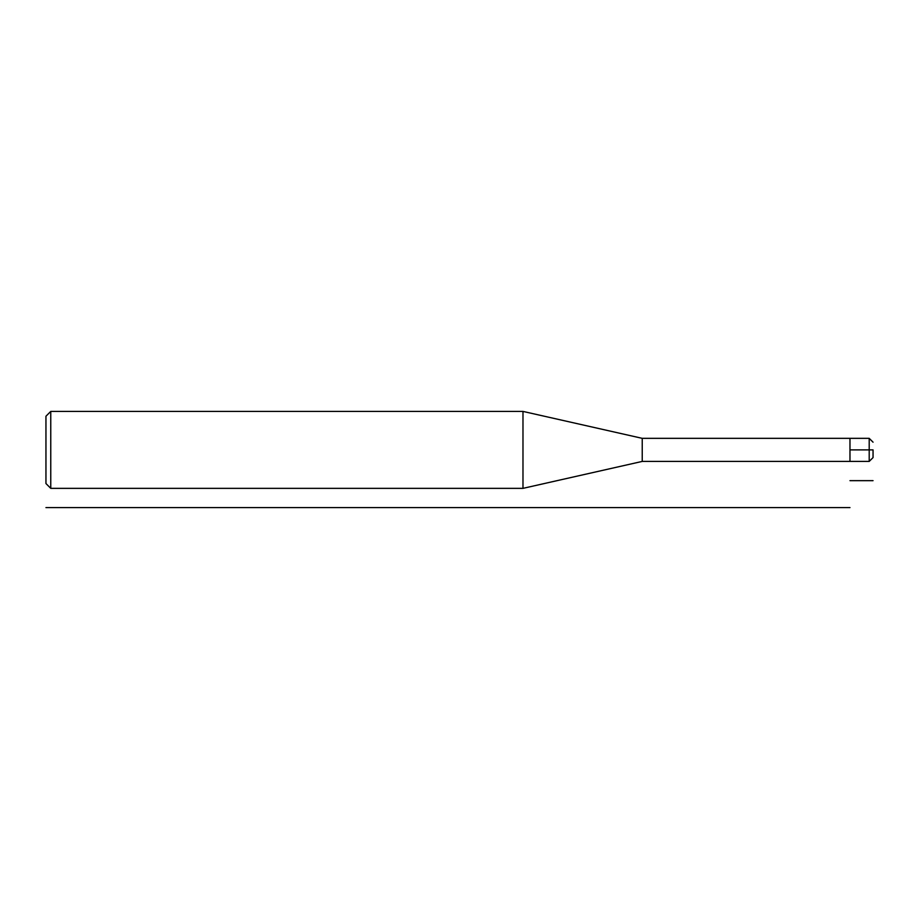 <?xml version="1.0" encoding="UTF-8"?>
<svg xmlns="http://www.w3.org/2000/svg" width="919" height="919" viewBox="0 0 919 919"><rect width="100%" height="100%" fill="white"/><g stroke="black" fill="none" stroke-linecap="round" stroke-linejoin="round"><path stroke-width="0.69" stroke-dasharray="4.59 3.45" d="M849.972 449.885L849.972 438.34L849.972 449.885M642.232 438.34L642.232 461.418M522.98 488.357L522.98 411.413M50.763 488.357L50.763 411.413M45.95 416.227L45.95 483.543M869.202 461.418L869.202 438.34"/><path stroke-width="1.38" d="M873.05 457.582L869.202 461.418L869.202 438.34L642.232 438.34L642.232 461.418L849.972 461.418L849.972 438.34L849.972 449.885L873.05 449.885L873.05 457.582L873.05 449.885M642.232 438.34L522.98 411.413L522.98 488.357L642.232 461.418M50.763 488.357L45.95 483.543L45.95 416.227L50.763 411.413L50.763 488.357L522.98 488.357M869.202 461.418L849.972 461.418L849.972 449.885M45.95 507.587L849.972 507.587M849.972 480.66L873.05 480.66M50.763 411.413L522.98 411.413M869.202 438.34L873.05 442.188"/></g></svg>
